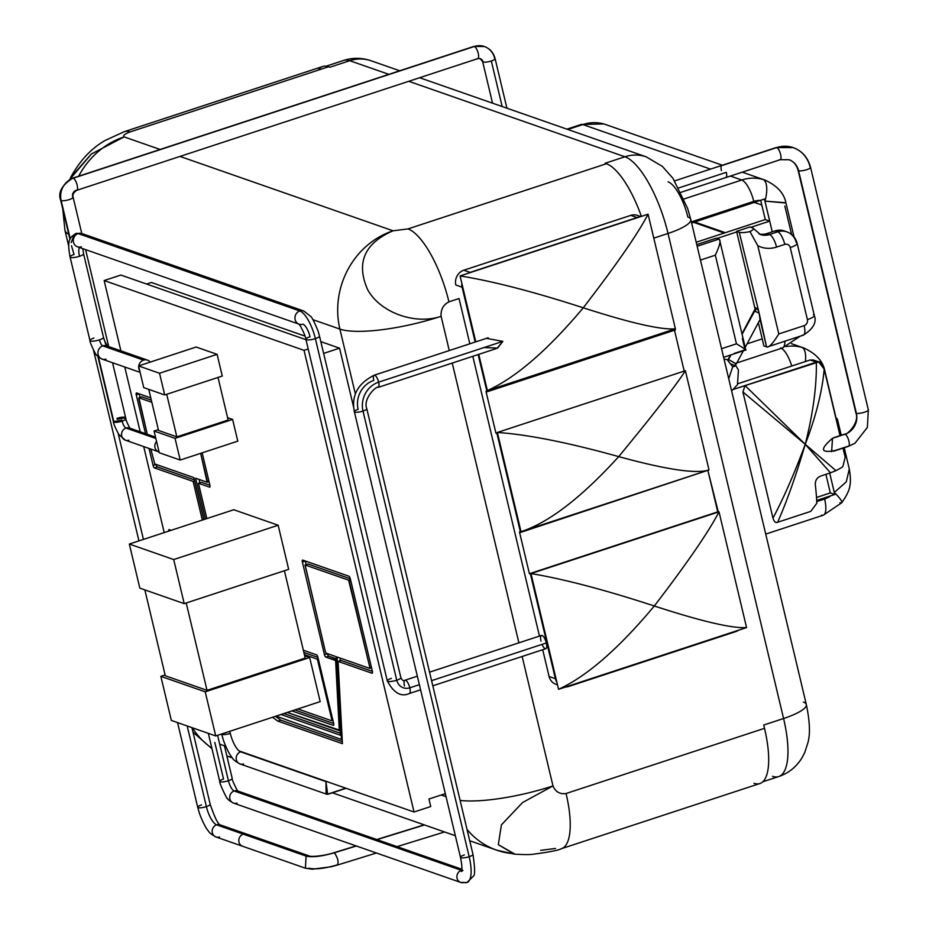 <?xml version="1.0" encoding="UTF-8"?>
<svg xmlns="http://www.w3.org/2000/svg" width="929" height="929" viewBox="0 0 929 929"><rect width="100%" height="100%" fill="white"/><g stroke="black" fill="none" stroke-linecap="round" stroke-linejoin="round"><path stroke-width="1.39" d="M339.898 329.087L355.366 393.977L339.898 329.087L312.91 319.669L339.898 329.087A79.209 18.336 -13.4 0 0 441.112 316.301L449.264 350.558L441.112 316.301A79.209 18.336 166.6 0 1 339.898 329.087A79.209 72.474 -70.8 0 1 393.072 230.798L407.959 228.917L606.405 163.748A67.562 22.331 71.8 0 1 641.382 216.376A67.562 22.331 71.8 0 0 606.405 163.748L605.081 163.283L606.405 163.748L407.959 228.917L393.072 230.798A79.209 72.474 109.2 0 0 339.898 329.087M446.059 796.71L441.194 795.003L446.059 796.71M143.438 539.412L118.227 433.622L143.438 539.412M353.601 407.111L339.561 348.178L320.819 341.628L339.561 348.178L353.601 407.111M305.014 336.112L151.392 282.474L146.619 284.042L151.392 282.474L305.014 336.112M675.128 328.912L675.371 329.946L675.128 328.912M674.477 330.236L684.208 371.101L674.477 330.236M708.746 470.028L520.53 532.422L496.957 433.46L495.912 433.1L485.983 391.434L487.028 391.794L478.156 354.564L487.028 391.794L675.371 329.946L487.028 391.794L485.983 391.434L495.912 433.1L497.561 433.262L496.957 433.46L520.53 532.422L519.485 532.05L520.53 532.422L708.746 470.028M707.979 470.864L718.291 512.053L529.414 573.716L519.485 532.05L529.414 573.716L530.459 574.087L529.414 573.716L717.745 511.867L707.979 470.864M124.277 131.674L322.735 66.493A67.562 22.331 71.8 0 1 328.587 66.749L130.13 131.918A67.562 22.331 -108.2 0 0 124.277 131.674A67.562 22.331 -108.2 0 0 124.219 131.697M318.182 70.163A67.562 22.331 71.8 0 1 328.587 66.749L329.923 67.213L349.768 60.699A38.437 35.174 -70.8 0 1 371.101 60.78A38.437 35.174 109.2 0 0 349.768 60.699A71.057 23.492 -108.2 0 0 343.614 60.431A71.057 23.492 71.8 0 1 349.768 60.699L388.856 74.343L349.768 60.699L329.923 67.213L328.587 66.749L130.13 131.918C124.614 134.008 122.616 135.669 124.126 136.9L160.113 149.464L124.126 136.9A79.209 72.474 109.2 0 0 78.675 176.208A79.209 72.474 -70.8 0 1 124.126 136.9C122.616 135.669 124.614 134.008 130.13 131.918A67.562 22.331 -108.2 0 0 124.289 131.674L105.151 140.465C91.216 148.385 79.65 160.845 70.453 177.845L91.356 154.005L124.126 136.9L91.356 154.005L69.687 179.494M180.017 156.42L393.072 230.798C364.447 243.247 355.935 262.791 367.559 289.453C379.589 312.167 414.717 325.359 441.112 316.301C440.636 309.624 443.249 304.805 448.928 301.844A67.562 22.331 -108.2 0 0 407.959 228.917A67.562 22.331 -108.2 0 1 448.928 301.844C443.249 304.805 440.636 309.624 441.112 316.301C414.717 325.359 379.589 312.167 367.559 289.453C355.935 262.791 364.447 243.247 393.072 230.798L180.017 156.42M605.081 163.283L624.927 156.769L408.76 81.299L624.927 156.769A71.057 23.492 71.8 0 1 668.021 233.458L653.795 238.138L668.021 233.458A71.057 23.492 -108.2 0 0 624.927 156.769A38.437 35.174 -70.8 0 1 646.259 156.85A38.437 35.174 109.2 0 0 624.927 156.769L605.081 163.283M459.042 298.523L448.928 301.844L459.042 298.523L469.83 343.811L459.042 298.523M557.446 684.638A11.926 10.904 -70.8 0 1 549.085 676.486L542.71 649.719L549.085 676.486L555.379 678.681L530.459 574.087L531.063 573.89L530.459 574.087L555.379 678.681A11.926 10.904 109.2 0 0 556.866 682.223A11.926 10.904 109.2 0 1 555.379 678.681L549.085 676.486A11.926 10.904 -70.8 0 0 555.844 684.232L557.481 684.801M539.459 636.075L472.815 356.318L539.459 636.075M452.249 363.065L518.893 642.833L452.249 363.065M561.348 848.734A67.562 22.331 -108.2 0 0 561.395 848.711A67.562 22.331 -108.2 0 0 566.063 793.517C559.897 794.434 555.53 791.903 552.987 785.922A79.209 18.336 166.6 0 1 460.122 800.45A79.209 18.336 -13.4 0 0 552.987 785.922L522.144 656.478L552.987 785.922C555.53 791.903 559.897 794.434 566.063 793.517L764.509 728.336L763.731 725.026L783.577 718.512L668.021 233.458A38.437 8.895 -13.4 0 0 690.77 219.441A38.437 8.895 166.6 0 1 668.021 233.458L783.577 718.512A71.057 23.492 71.8 0 1 778.665 776.574A71.057 23.492 -108.2 0 0 783.577 718.512A38.437 8.895 -13.4 0 0 806.326 704.496A38.437 8.895 166.6 0 1 783.577 718.512L763.731 725.026L764.509 728.336A67.562 22.331 71.8 0 1 759.852 783.542L561.395 848.711A67.562 22.331 -108.2 0 0 566.063 793.517L764.509 728.336A67.562 22.331 71.8 0 1 754 783.286M555.554 848.467L540.666 850.349M467.043 829.492A79.209 72.474 109.2 0 0 496.701 850.163A79.209 72.474 109.2 0 0 509.766 853.286A79.209 72.474 -70.8 0 1 496.701 850.163A79.209 72.474 -70.8 0 1 467.043 829.492M232.308 757.855L227.756 756.264A79.209 72.474 -70.8 0 1 226.862 755.951A79.209 72.474 109.2 0 0 227.756 756.264A79.209 72.474 109.2 0 0 232.122 757.623M211.835 748.17A79.209 72.474 -70.8 0 1 192.419 727.79A79.209 72.474 109.2 0 0 211.835 748.17M62.812 209.234L64.925 230.218A79.209 18.336 -13.4 0 0 68.781 234.282A79.209 18.336 166.6 0 1 64.925 230.218L68.723 246.162M561.395 848.711C558.828 850.198 549.527 852.032 533.478 854.192C530.192 854.761 523.759 854.726 514.202 854.123L498.304 844.647L501.428 824.859L522.539 802.551L552.987 785.922L522.539 802.551L501.428 824.871L498.304 844.658L514.956 854.192M735.71 631.627L568.757 686.45L735.71 631.627A11.926 10.904 109.2 0 0 738.59 630.199A11.926 10.904 109.2 0 1 735.71 631.627M640.058 216.817A11.926 10.904 -70.8 0 0 630.779 215.377L463.826 270.211A11.926 10.904 -70.8 0 0 455.825 285.006L462.108 287.2A11.926 10.904 109.2 0 1 461.829 283.264A11.926 10.904 109.2 0 0 462.108 287.2L475.183 342.046L462.108 287.2L455.825 285.006A11.926 10.904 -70.8 0 1 463.826 270.211L470.12 272.406L637.073 217.572L630.779 215.377L463.826 270.211L470.12 272.406A11.926 10.904 109.2 0 0 468.146 273.265A11.926 10.904 109.2 0 1 470.12 272.406L637.073 217.572L630.779 215.377A11.926 10.904 -70.8 0 1 637.399 215.412L640.766 216.585M540.992 641.126A6.991 2.311 71.8 0 1 542.072 635.448A6.991 2.311 71.8 0 1 546.31 642.984A6.991 2.311 71.8 0 1 545.834 648.697A6.991 2.311 71.8 0 1 542.06 644.389M639.14 217.119A11.926 10.904 109.2 0 0 637.073 217.572A11.926 10.904 109.2 0 1 639.14 217.119M497.398 432.6L495.912 433.1L497.398 432.6M565.668 686.984A11.926 10.904 109.2 0 0 568.757 686.45A11.926 10.904 109.2 0 1 565.668 686.984M648.082 214.181L460.076 275.925L475.787 341.849L460.076 275.925L648.082 214.181L675.395 328.831L648.082 214.181C638.142 233.388 616.531 264.591 583.273 307.801C616.531 264.591 638.142 233.388 648.082 214.181M478.76 354.355L487.388 390.575L675.395 328.831C661.158 330.016 630.454 323.013 583.273 307.801C533.757 291.776 492.695 281.15 460.076 275.925C492.695 281.15 533.757 291.776 583.273 307.801C630.454 323.013 661.158 330.016 675.395 328.831L487.388 390.575C515.723 377.778 547.68 350.187 583.273 307.801C547.68 350.187 515.723 377.778 487.388 390.575L478.76 354.355M719 511.821C709.048 531.295 687.483 562.684 654.306 605.998C604.86 589.822 563.752 579.011 530.982 573.565L719 511.821L530.982 573.565L558.561 689.318L746.568 627.574L719 511.821L746.568 627.574C732.215 628.55 701.465 621.362 654.306 605.998C687.483 562.684 709.048 531.295 719 511.821M685.381 370.717C675.569 385.988 653.354 414.624 618.726 456.615C568.211 442.576 527.765 434.528 497.363 432.461L685.381 370.717L497.363 432.461L521.006 531.678L709.013 469.935L685.381 370.717L709.013 469.935C696.564 474.127 666.476 469.691 618.726 456.615C653.354 414.624 675.569 385.988 685.381 370.717M668.056 181.829A32.62 10.776 71.8 0 1 687.843 217.026A38.437 8.895 -13.4 0 1 690.77 219.441L687.657 208.502L672.933 178.287L662.377 166.396L646.259 156.85L419.629 77.722M772.522 776.307A71.057 23.492 -108.2 0 0 778.665 776.574C788.535 773.218 796.281 767.017 801.901 757.971L804.746 752.536L807.975 742.468C810.367 733.864 809.809 721.206 806.326 704.496A38.437 8.895 -13.4 0 0 803.399 702.08M693.603 222.333L724.26 233.04L693.603 222.333M760.793 200.78L765.275 219.569L769.711 221.114L764.428 199.061L691.606 222.995L764.428 199.061L772.254 231.809L769.711 221.114L765.275 219.569L696.204 242.248L765.275 219.569L760.688 200.304M747.113 343.835L762.21 338.876L747.113 343.835M769.711 221.114L750.876 227.303L769.711 221.114M736.732 231.948L716.77 238.509L736.732 231.948M784.924 341.198A19.799 6.549 71.8 0 1 782.334 348.003A19.799 6.549 -108.2 0 0 784.924 341.198M780.615 347.934A19.799 6.549 -108.2 0 0 782.334 348.003L736.767 362.96M725.305 232.691L694.648 221.996L725.305 232.691M754.325 202.394L761.803 205.007L754.325 202.394M741.748 180.017L684.104 198.945L741.748 180.017A19.799 6.549 71.8 0 1 753.756 201.396L691.35 221.892L753.756 201.396A19.799 6.549 -108.2 0 0 741.748 180.017L730.415 176.069L741.748 180.017A41.933 38.368 -70.8 0 1 762.953 179.46A41.933 38.368 109.2 0 0 741.748 180.017M567.851 129.479L582.855 124.556L710.499 169.113L582.855 124.556A41.933 38.368 -70.8 0 1 604.071 123.998A41.933 38.368 109.2 0 0 582.855 124.556L567.851 129.479M784.808 205.971L791.601 234.48M785.888 202.766L764.939 201.105A19.799 7.978 105.7 0 0 762.953 179.46A19.799 7.978 105.7 0 1 764.939 201.105L785.957 203.033M765.322 180.226L764.695 180.005L765.322 180.226M604.071 123.998A19.799 7.978 105.7 0 0 603.873 123.929L581.148 124.474A19.799 6.549 71.8 0 1 582.855 124.556A19.799 6.549 -108.2 0 0 581.148 124.474L566.922 129.154M760.363 200.409A22.133 20.252 109.2 0 0 753.756 201.396A22.133 20.252 109.2 0 1 760.363 200.409M758.412 322.955L763.893 345.925L766.553 346.865L763.893 345.925L758.412 322.955M785.528 231.46A16.513 15.108 109.2 0 0 775.053 230.891L766.831 233.585A16.513 15.108 -70.8 0 1 759.074 233.957A16.513 15.108 -70.8 0 0 766.831 233.585L769.491 234.514L777.724 231.82L775.053 230.891A16.513 15.108 -70.8 0 1 784.227 230.926L786.886 231.855A16.513 15.108 109.2 0 0 777.724 231.82L775.053 230.891L766.831 233.585L769.491 234.514L777.724 231.82A16.513 15.108 -70.8 0 1 786.886 231.855C792.263 233.934 795.677 237.754 797.128 243.305A11.647 2.694 -13.4 0 0 796.246 242.574A16.513 15.108 109.2 0 0 786.886 231.855M760.038 319.53L766.553 346.865C768.597 348.085 772.684 343.788 778.804 333.952L804.142 325.638A4.866 4.448 109.2 0 0 807.406 319.599L790.242 247.555A4.866 4.448 109.2 0 0 784.784 244.385L776.563 247.091A28.16 25.768 -70.8 0 1 757.774 245.662L749.947 231.565C753.431 229.846 754.313 228.627 752.583 227.907L749.924 226.978L736.592 231.356L755.149 309.229L736.592 231.356L739.252 232.285A11.647 2.694 -13.4 0 0 749.947 231.565C753.431 229.846 754.313 228.627 752.583 227.907L749.924 226.978L736.592 231.356L739.252 232.285A11.647 2.694 -13.4 0 0 749.947 231.565L757.774 245.662L778.804 333.952L804.142 325.638A4.866 4.448 109.2 0 0 807.406 319.599L790.242 247.555A4.866 4.448 109.2 0 0 784.784 244.385L776.563 247.091A28.16 25.768 -70.8 0 1 757.774 245.662L778.804 333.952C772.684 343.788 768.597 348.085 766.553 346.865L759.144 313.178L739.252 232.285L759.144 313.178L754.72 311.006L742.097 334.335L754.313 310.936L759.144 313.178L760.038 319.53L745.209 347.376M755.788 307.731L757.727 309.798L755.788 307.731L755.463 310.576M760.328 234.48A16.513 15.108 109.2 0 0 769.491 234.514A11.647 3.855 71.8 0 1 776.563 247.091A11.647 3.855 -108.2 0 0 769.491 234.514A16.513 15.108 109.2 0 1 760.328 234.48L753.384 228.453M804.142 325.638A11.647 3.855 71.8 0 1 803.341 335.16A11.647 3.855 -108.2 0 0 804.142 325.638M797.128 243.305A11.647 2.694 166.6 0 1 790.242 247.555A11.647 2.694 -13.4 0 0 797.128 243.305L814.292 315.361A11.647 2.694 166.6 0 1 807.406 319.599A11.647 2.694 -13.4 0 0 814.292 315.361A11.647 2.694 -13.4 0 0 813.409 314.629M802.331 335.114A11.647 3.855 -108.2 0 0 803.341 335.16L767.877 346.796M784.784 244.385A11.647 3.855 -108.2 0 0 777.724 231.82A11.647 3.855 71.8 0 1 784.784 244.385M753.373 228.429L752.583 227.907M716.05 238.254L696.762 244.594L716.05 238.254L718.721 239.183L716.05 238.254M721.566 348.712L736.453 343.823L715.342 255.185L700.443 260.074L715.342 255.185C720.103 244.873 721.229 239.543 718.721 239.183C721.229 239.543 720.103 244.873 715.342 255.185L736.453 343.823C744.872 348.874 747.752 350.883 745.081 349.861C747.752 350.883 744.872 348.874 736.453 343.823L721.566 348.712M697.156 246.266L718.721 239.183L697.156 246.266M824.406 370.067L824.766 370.671L824.406 370.067M791.462 343.684L803.875 348.015C816.022 353.601 823.001 361.207 824.813 370.834L836.495 419.862A30.285 7.014 166.6 0 1 836.472 420.721A30.285 7.014 166.6 0 0 836.088 419.107M781.417 348.305A19.799 6.549 71.8 0 1 791.74 366.026A19.799 6.549 -108.2 0 0 781.417 348.305M804.189 348.131L803.562 347.911L804.189 348.131M801.82 347.376A41.933 38.368 109.2 0 0 786.039 346.575A41.933 38.368 -70.8 0 1 801.82 347.376A19.799 7.978 105.7 0 1 805.362 361.555A19.799 7.978 105.7 0 0 801.82 347.376M829.702 473.093L834.765 494.483L830.282 492.916L825.927 474.336L830.282 492.916L834.765 494.483L816.707 500.441L834.765 494.483L829.702 473.093M816.51 497.491L830.282 492.916L816.51 497.491M816.765 501.602L824.615 499.024A19.799 6.549 71.8 0 1 823.257 515.212A19.799 6.549 -108.2 0 0 824.615 499.024A22.133 20.252 109.2 0 0 830.712 495.842A22.133 20.252 109.2 0 1 824.615 499.024L816.765 501.602M836.727 421.754A30.285 7.014 -13.4 0 0 837.493 419.513A30.285 7.014 -13.4 0 0 836.042 417.969A30.285 7.014 -13.4 0 1 836.727 421.754M844.217 447.732L849.176 468.541C852.485 486.134 848.885 492.045 841.779 502.74A19.799 3.159 40.7 0 0 834.312 492.463L846.296 481.849L849.28 469.017L846.296 481.849L834.312 492.463A19.799 3.159 40.7 0 1 841.779 502.74A19.799 3.159 40.7 0 1 839.909 502.694M821.538 515.13A19.799 6.549 -108.2 0 0 823.257 515.212L765.728 534.094M742.91 391.968L805.246 444.306C794.411 473.453 783.646 498.06 772.963 518.115L742.91 391.968L772.963 518.115C774.159 521.796 775.715 523.178 777.631 522.261L810.773 511.38L816.846 503.193A149.244 49.342 -108.2 0 0 815.279 484.45A149.244 49.342 71.8 0 1 816.846 503.193L810.773 511.38L777.631 522.261C786.909 501.242 796.118 475.253 805.246 444.306L745.058 385.57L816.347 362.159C816.754 386.104 813.049 413.486 805.246 444.306C815.941 416.517 822.246 391.446 824.186 369.115C822.002 362.821 819.39 360.51 816.347 362.159C816.754 386.104 813.049 413.486 805.246 444.306L830.468 472.838L835.937 470.643L805.246 444.306L745.058 385.57L742.91 391.968L805.246 444.306C794.411 473.453 783.646 498.06 772.963 518.115C774.159 521.796 775.715 523.178 777.631 522.261C786.909 501.242 796.118 475.253 805.246 444.306C815.941 416.517 822.246 391.446 824.186 369.115L840.025 435.62L824.186 369.115L818.704 361.95L733.933 389.228L745.058 385.57L742.91 391.968M835.937 470.643A63.277 14.643 -13.4 0 0 842.8 466.764L845.193 457.289L843.009 448.138L845.193 457.289L842.8 466.764A63.277 14.643 166.6 0 1 835.937 470.643L805.246 444.306L830.468 472.838L835.937 470.643M820.725 476.043L830.468 472.838L820.725 476.043C817.032 477.599 815.221 480.398 815.279 484.45C815.221 480.398 817.032 477.599 820.725 476.043M819.436 362.136L813.223 359.964L810.134 359.987L737.986 383.689L810.134 359.987L815.813 361.973M810.134 359.987L816.347 362.159L810.134 359.987M735.896 363.773L728.499 359.477L730.995 354.866L728.499 359.477L736.291 363.843L734.642 366.316A4.657 3.089 -172.3 0 0 730.589 363.959L727.906 360.649A8.733 3.472 120.2 0 1 728.499 359.477L728.499 359.477A8.733 3.472 -59.8 0 0 727.906 360.649L727.755 360.069M735.176 364.76L734.642 366.316L732.726 366.758L734.642 366.316A4.657 3.089 7.7 0 0 730.589 363.959L732.726 366.758L728.719 378.777L732.726 366.758L727.906 360.649L728.371 359.709M734.328 353.392L745.081 349.861M221.625 734.015A6.41 1.486 -13.4 0 0 230.299 733.387A6.41 1.486 166.6 0 1 221.625 734.015L221.625 733.991A6.41 1.486 -13.4 0 0 221.625 734.015L223.378 740.169C228.662 754.685 232.924 758.517 232.564 758.18C233.109 759.597 235.594 761.513 240.007 763.952A6.41 5.864 -70.8 0 1 241.226 751.677A6.41 5.864 109.2 0 0 240.669 751.84A17.094 5.655 71.8 0 1 239.171 750.957L414.032 812.016L430.742 806.523L428.954 799.033L445.328 793.656L428.954 799.033L430.742 806.523L414.032 812.016L304.038 350.338L308.196 348.967L304.038 350.338L414.032 812.016L239.171 750.957A17.094 5.655 71.8 0 1 230.299 733.387L229.811 731.297L230.299 733.387A17.094 5.655 -108.2 0 0 239.171 750.957A17.094 5.655 -108.2 0 0 240.669 751.84A6.41 5.864 109.2 0 0 240.007 763.952A6.41 5.864 109.2 0 0 243.561 763.963M323.629 353.415L339.561 348.178L323.629 353.415M337.25 864.922C338.911 862.147 337.947 858.094 334.37 852.787L333.917 852.729C333.139 853.101 322.618 856.19 312.597 856.399L306.082 856.085C312.225 857.525 321.655 856.422 334.37 852.787L356.376 845.994L334.37 852.787C337.947 858.094 338.911 862.147 337.25 864.922C324.546 868.545 315.117 869.649 308.974 868.209M377 839.63L424.495 824.952L377 839.63M334.37 852.787C321.655 856.422 312.225 857.525 306.082 856.085L305.42 868.197L306.082 856.085L309.659 856.108L246.847 834.172A6.41 5.864 109.2 0 0 243.27 834.149L306.082 856.085L243.27 834.149A6.41 5.864 109.2 0 0 242.748 846.307M187.182 725.955L206.389 806.616A6.41 1.486 166.6 0 1 197.714 807.255A6.41 1.486 -13.4 0 0 206.389 806.616L187.182 725.955M201.512 804.92A6.41 1.486 -13.4 0 0 197.714 807.255L199.456 813.351C204.694 827.762 208.92 831.571 208.572 831.223C209.106 832.628 211.58 834.544 215.969 836.959A6.41 5.864 -70.8 0 1 216.631 824.847A6.41 5.864 -70.8 0 1 220.196 824.871A6.41 5.864 109.2 0 0 216.631 824.847A16.896 5.586 71.8 0 1 206.389 806.616A6.41 1.486 -13.4 0 0 210.186 804.282A6.41 1.486 166.6 0 1 206.389 806.616A16.896 5.586 -108.2 0 0 216.631 824.847A6.41 5.864 109.2 0 0 215.969 836.959A6.41 5.864 109.2 0 0 219.523 836.983M246.975 834.219A6.41 5.864 109.2 0 0 243.27 834.149L216.631 824.847L243.27 834.149A6.41 5.864 109.2 0 0 242.597 846.261L305.386 868.185L312.26 869.207L331.13 866.769L337.703 864.98M143.565 360.104A6.991 6.398 -70.8 0 1 150.196 362.113A6.991 6.398 109.2 0 0 147.444 360.115A6.991 6.398 109.2 0 0 143.565 360.104L102.805 345.878A6.991 6.398 -70.8 0 1 106.696 345.89A6.991 6.398 109.2 0 0 102.805 345.878L143.565 360.104A6.991 6.398 109.2 0 0 138.781 365.863A6.991 6.398 -70.8 0 1 143.565 360.104M139.745 370.845A6.991 6.398 -70.8 0 1 138.7 366.479A6.991 6.398 109.2 0 0 139.745 370.845M93.945 338.063A6.991 1.614 -13.4 0 0 89.974 340.56A6.991 1.614 -13.4 0 0 99.438 339.863A5.562 1.835 -108.2 0 0 102.805 345.878A6.991 6.398 109.2 0 0 97.94 352.463A6.991 6.398 109.2 0 0 102.085 359.093A6.991 6.398 -70.8 0 1 97.94 352.463A6.991 6.398 -70.8 0 1 102.805 345.878A5.562 1.835 71.8 0 1 99.438 339.863A6.991 1.614 -13.4 0 0 103.537 337.61L104.977 341.709M140.105 372.366L102.085 359.093A6.991 6.398 109.2 0 0 105.964 359.105M71.51 245.744L74.03 254.476A6.991 1.614 -13.4 0 0 70.058 256.973A6.991 1.614 -13.4 0 0 79.522 256.288A6.991 1.614 -13.4 0 0 83.622 254.023L103.537 337.61A6.991 1.614 166.6 0 1 99.438 339.863A6.991 1.614 166.6 0 1 89.974 340.56C89.045 341.129 96.964 357.375 96.384 354.727C96.546 355.61 98.439 357.061 102.085 359.093M82.786 248.647L83.622 254.023A6.991 1.614 166.6 0 1 79.522 256.288A11.647 3.855 71.8 0 1 79.778 247.114A11.647 3.855 -108.2 0 0 79.522 256.288A6.991 1.614 166.6 0 1 70.058 256.973L89.974 340.56M417.342 676.184L404.974 680.249A6.991 2.311 71.8 0 1 409.817 687.82A6.991 2.311 -108.2 0 0 404.974 680.249C403.592 681.282 402.234 680.434 400.875 677.671A6.991 1.614 166.6 0 1 396.741 680.225A6.991 1.614 -13.4 0 0 400.875 677.671L319.495 336.077A6.991 1.614 166.6 0 1 315.361 338.62A6.991 1.614 -13.4 0 0 319.495 336.077L318.09 331.096C314.316 321.887 311.796 316.952 310.541 316.278L303.702 310.983A6.991 6.398 109.2 0 0 299.823 310.96A6.991 6.398 -70.8 0 1 303.702 310.983A6.991 6.398 109.2 0 0 303.702 310.983L82.066 233.597L75.969 233.481A25.629 8.477 71.8 0 1 78.187 233.574A6.991 6.398 -70.8 0 1 82.066 233.597A6.991 6.398 109.2 0 0 78.187 233.574A25.629 8.477 -108.2 0 0 75.969 233.481A25.629 8.477 -108.2 0 0 73.147 237.452L71.15 242.585M299.092 324.175L300.473 326.149C304.05 333.035 305.862 337.424 305.896 339.317A6.991 1.614 -13.4 0 0 315.361 338.62L396.741 680.225L315.361 338.62A25.629 8.477 -108.2 0 0 299.823 310.96A25.629 8.477 71.8 0 1 315.361 338.62A6.991 1.614 166.6 0 1 305.896 339.317A6.991 1.614 -13.4 0 1 310.031 336.762A11.647 3.855 71.8 0 0 302.97 324.186A6.991 6.398 109.2 0 1 299.092 324.175L77.455 246.789A6.991 6.398 -70.8 0 1 73.31 240.17A6.991 6.398 -70.8 0 1 78.187 233.574L299.823 310.96L78.187 233.574A6.991 6.398 109.2 0 0 73.31 240.17A6.991 6.398 109.2 0 0 77.455 246.789A6.991 6.398 109.2 0 0 81.334 246.812M299.823 310.96A6.991 6.398 109.2 0 0 294.957 317.335A6.991 6.398 109.2 0 0 298.72 324.024A6.991 6.398 -70.8 0 1 294.957 317.335A6.991 6.398 -70.8 0 1 299.823 310.96M396.741 680.225A6.991 1.614 166.6 0 1 387.277 680.911A6.991 1.614 -13.4 0 0 396.741 680.225A11.647 10.66 109.2 0 0 409.817 687.82A11.647 10.66 -70.8 0 1 396.741 680.225M391.411 678.367A6.991 1.614 -13.4 0 0 387.277 680.911L305.896 339.317M409.817 687.82A6.991 2.311 71.8 0 1 409.329 693.522A6.991 2.311 -108.2 0 0 409.817 687.82L419.362 684.673L409.817 687.82M429.558 672.166L541.468 635.424A6.991 2.311 71.8 0 1 546.31 642.984L431.579 680.667L546.31 642.984A6.991 2.311 71.8 0 1 545.834 648.697L432.809 685.811M404.974 680.249A6.991 2.311 -108.2 0 0 404.487 685.962M506.909 108.194L495.111 58.643A6.41 1.486 166.6 0 1 491.313 60.977A6.41 1.486 166.6 0 1 483.126 62.022A6.41 1.486 166.6 0 1 482.639 61.616A6.41 1.486 -13.4 0 0 483.126 62.022A6.41 1.486 -13.4 0 0 491.313 60.977L502.171 106.545L491.313 60.977A6.41 1.486 -13.4 0 0 495.111 58.643A6.41 1.486 -13.4 0 0 494.623 58.248A18.057 16.525 109.2 0 0 484.381 46.52A18.057 16.525 109.2 0 0 474.359 46.473A18.057 16.525 -70.8 0 1 484.381 46.52L473.802 46.45A6.41 2.113 71.8 0 1 474.359 46.473A6.41 2.113 -108.2 0 0 473.802 46.45L72.717 178.171A6.41 2.113 71.8 0 1 73.263 178.194L474.359 46.473A6.41 2.113 71.8 0 1 478.04 52.628A6.41 2.113 71.8 0 1 477.796 58.62A6.41 2.113 -108.2 0 0 478.04 52.628A6.41 2.113 -108.2 0 0 474.359 46.473L73.263 178.194A6.41 2.113 -108.2 0 0 72.717 178.171C61.837 185.161 57.819 192.5 60.664 200.2A6.41 1.486 -13.4 0 0 61.151 200.594A18.057 16.525 -70.8 0 1 73.263 178.194A6.41 2.113 71.8 0 1 76.956 184.348A6.41 2.113 71.8 0 1 76.712 190.34A6.41 2.113 -108.2 0 0 76.956 184.348A6.41 2.113 -108.2 0 0 73.263 178.194A18.057 16.525 109.2 0 0 61.151 200.594A6.41 1.486 166.6 0 1 60.664 200.2L69.977 239.31M483.126 62.022A5.237 4.796 109.2 0 0 480.154 58.608A5.237 4.796 -70.8 0 1 483.126 62.022M477.251 58.597A6.41 2.113 -108.2 0 0 477.796 58.62L76.712 190.34C73.565 192.442 72.369 194.73 73.124 197.227A6.41 1.486 166.6 0 1 68.305 199.874A6.41 1.486 166.6 0 1 61.151 200.594A6.41 1.486 -13.4 0 0 68.305 199.874A6.41 1.486 -13.4 0 0 73.124 197.227A6.41 1.486 -13.4 0 0 72.636 196.82A5.237 4.796 -70.8 0 1 76.155 190.317A6.41 2.113 -108.2 0 0 76.712 190.34M106.254 345.762L103.537 337.61L83.622 254.023M70.232 238.73L61.151 200.594L70.232 238.73M112.56 362.751L125.914 418.805A6.41 1.486 166.6 0 1 122.117 421.139L121.862 420.036A6.41 1.486 166.6 0 1 113.675 421.069L98.369 356.841L113.675 421.069A6.41 1.486 -13.4 0 0 121.862 420.036L122.117 421.139A6.41 1.486 166.6 0 1 113.454 421.778A6.41 1.486 -13.4 0 0 122.117 421.139A6.41 1.486 -13.4 0 0 125.914 418.805A6.41 1.486 -13.4 0 0 117.24 419.432L116.973 418.34A6.41 1.486 166.6 0 1 125.16 417.295M726.315 172.318A6.41 2.113 71.8 0 1 725.874 177.555A6.41 2.113 -108.2 0 0 726.315 172.318L678.867 187.902L726.315 172.318M831.629 451.703L832.512 438.302C819.622 449.357 820.586 453.41 835.403 450.426L847.91 446.315A6.41 2.113 -108.2 0 0 848.467 446.338A6.41 2.113 -108.2 0 0 848.711 440.346A6.41 2.113 -108.2 0 0 845.03 434.191A6.41 2.113 71.8 0 1 848.711 440.346A6.41 2.113 71.8 0 1 848.467 446.338L854.959 443.249L867.372 427.386L868.336 409.863A6.41 1.486 166.6 0 1 863.517 412.511A6.41 1.486 166.6 0 1 856.364 413.231A6.41 1.486 -13.4 0 0 863.517 412.511A6.41 1.486 -13.4 0 0 868.336 409.863L810.564 167.336A6.41 1.486 166.6 0 1 805.745 169.984A6.41 1.486 166.6 0 1 798.58 170.704A16.896 15.456 109.2 0 0 789.011 159.73A16.896 15.456 -70.8 0 1 798.58 170.704L856.364 413.231A16.896 15.456 -70.8 0 1 845.03 434.191L832.512 438.302L845.03 434.191A6.41 2.113 -108.2 0 0 844.473 434.168A6.41 2.113 71.8 0 1 845.03 434.191A16.896 15.456 109.2 0 0 856.364 413.231A6.41 1.486 166.6 0 1 855.876 412.824A6.41 1.486 -13.4 0 0 856.364 413.231L798.58 170.704A6.41 1.486 166.6 0 1 798.092 170.309A6.41 1.486 -13.4 0 0 798.58 170.704A6.41 1.486 -13.4 0 0 805.745 169.984A6.41 1.486 -13.4 0 0 810.564 167.336A6.41 1.486 -13.4 0 0 810.076 166.93A29.705 27.173 109.2 0 0 793.227 147.63L776.191 147.548L721.868 165.385A6.41 2.113 71.8 0 1 722.425 165.408L776.737 147.572A6.41 2.113 -108.2 0 0 776.191 147.548A6.41 2.113 71.8 0 1 776.737 147.572L722.425 165.408A6.41 2.113 -108.2 0 0 721.868 165.385A6.41 2.113 -108.2 0 0 721.427 170.611M776.737 147.572A6.41 2.113 71.8 0 1 780.43 153.726A6.41 2.113 71.8 0 1 780.186 159.718A6.41 2.113 -108.2 0 0 780.43 153.726A6.41 2.113 -108.2 0 0 776.737 147.572A29.705 27.173 -70.8 0 1 793.227 147.63A29.705 27.173 109.2 0 0 776.737 147.572M725.317 177.532A6.41 2.113 -108.2 0 0 725.874 177.555L681.096 192.257M832.512 438.302L835.066 437.338M779.628 159.695A6.41 2.113 -108.2 0 0 780.186 159.718L725.874 177.555M155.851 438.476L126.007 428.06A6.41 5.864 -70.8 0 1 129.561 428.072A6.41 5.864 109.2 0 0 126.007 428.06L155.851 438.476M156.571 441.484A6.41 5.864 109.2 0 0 159.056 451.924A6.41 5.864 109.2 0 1 156.571 441.484M158.627 451.796L125.345 440.172A6.41 5.864 -70.8 0 1 126.007 428.06A6.41 2.113 71.8 0 1 122.117 421.139A6.41 2.113 -108.2 0 0 126.007 428.06A6.41 5.864 109.2 0 0 125.345 440.172A6.41 5.864 109.2 0 0 128.899 440.183M291.903 710.906L333.314 725.363A2.334 0.766 -108.2 0 0 333.674 723.47L317.915 657.326A2.334 0.766 -108.2 0 0 316.499 654.817L303.33 650.219L316.499 654.817A2.334 0.766 -108.2 0 1 317.915 657.326L333.674 723.47A2.334 0.766 -108.2 0 1 333.511 725.375A2.334 0.766 -108.2 0 1 333.314 725.363L291.903 710.906M206.865 518.579L198.446 483.266L209.513 487.121A2.334 0.766 -108.2 0 0 209.884 485.228L202.162 452.841L209.884 485.228A2.334 0.766 -108.2 0 1 209.722 487.133A2.334 0.766 -108.2 0 1 209.513 487.121L198.446 483.266L201.372 482.302L209.884 485.275L201.372 482.302L198.446 483.266L206.865 518.579M150.788 397.891L136.621 392.955A2.334 0.766 -108.2 0 0 136.261 394.848L145.505 433.634L136.261 394.848L139.187 393.884L140.035 397.449L139.187 393.884A2.334 0.766 71.8 0 1 139.176 393.838A2.334 0.766 71.8 0 0 139.187 393.884L136.261 394.848A2.334 0.766 -108.2 0 1 136.424 392.944A2.334 0.766 -108.2 0 1 136.621 392.955L150.788 397.891M149.035 448.44L153.076 465.394A2.334 0.766 -108.2 0 0 154.481 467.914L193.127 481.408L202.336 520.066L193.127 481.408L194.637 480.908L193.127 481.408L154.481 467.914L157.407 466.95A2.334 0.766 71.8 0 1 156.002 464.442L153.076 465.394A2.334 0.766 -108.2 0 0 154.481 467.914L157.407 466.95A2.334 0.766 71.8 0 1 156.002 464.442L153.076 465.394L149.035 448.44M171.122 530.32L169.194 529.646A2.334 0.766 -108.2 0 0 168.741 531.109A2.334 0.766 -108.2 0 1 168.985 529.635A2.334 0.766 -108.2 0 1 169.194 529.646L171.122 530.32M164.201 532.596L143.705 446.582L164.201 532.596M140.174 431.776L124.753 367.001L140.174 431.776M120.898 350.848L104.153 280.546L304.038 350.338L104.153 280.546L120.863 275.054L305.989 339.689L120.863 275.054L104.153 280.546L120.898 350.848M272.487 717.281L277.876 721.125L342.418 743.664L338.075 661.378L372.018 673.235A2.334 0.766 -108.2 0 0 372.378 671.33L350.314 578.732A2.334 0.766 -108.2 0 0 348.909 576.224L302.749 560.106A2.334 0.766 -108.2 0 0 302.389 561.999L324.442 654.597A2.334 0.766 -108.2 0 0 325.858 657.117L335.613 660.519L339.317 730.635L287.224 712.45L340.165 730.357L339.317 730.635L335.613 660.519L336.461 660.24L325.858 657.117L328.785 656.153A2.334 0.766 71.8 0 1 327.368 653.644L324.442 654.597A2.334 0.766 -108.2 0 0 325.858 657.117L328.785 656.153A2.334 0.766 71.8 0 1 327.368 653.644L324.442 654.597L302.389 561.999L305.316 561.035L306.164 564.6L305.316 561.035A2.334 0.766 71.8 0 1 305.304 561A2.334 0.766 71.8 0 0 305.316 561.035L302.389 561.999A2.334 0.766 -108.2 0 1 302.54 560.094A2.334 0.766 -108.2 0 1 302.749 560.106L348.909 576.224A2.334 0.766 -108.2 0 1 350.314 578.732L372.378 671.33A2.334 0.766 -108.2 0 1 372.215 673.235A2.334 0.766 -108.2 0 1 372.018 673.235L338.075 661.378L341.001 660.426L372.39 671.377L341.001 660.426L338.075 661.378L342.418 743.664L277.876 721.125L272.487 717.281M288.664 569.338L278.154 525.245L233.771 509.742L129.328 544.046L173.711 559.548L278.154 525.245L233.771 509.742L129.328 544.046L139.826 588.138L184.209 603.641L288.664 569.338L184.209 603.641L173.711 559.548L278.154 525.245L288.664 569.338M237.789 441.147L232.622 419.443L227.605 417.69L232.622 419.443L175.047 438.349L180.214 460.052L237.789 441.147L232.622 419.443L175.047 438.349L154.075 431.033L159.254 452.737L180.214 460.052L159.254 452.737L154.075 431.033L175.047 438.349L180.214 460.052L237.789 441.147M222.275 376.048L217.107 354.344L196.147 347.028L138.572 365.933L159.533 373.249L217.107 354.344L196.147 347.028L138.572 365.933L143.74 387.625L164.712 394.953L159.533 373.249L138.572 365.933L143.74 387.625L164.712 394.953L222.275 376.048L217.107 354.344L159.533 373.249L164.712 394.953L222.275 376.048M225.677 746.254L219.708 744.164L228.418 780.732A6.41 1.486 166.6 0 1 219.743 781.37A6.41 1.486 -13.4 0 0 228.418 780.732L217.595 735.315L219.708 744.164L225.677 746.254M207.132 482.256L207.318 481.303L208.828 480.804L207.318 481.303L200.652 453.34L207.132 482.256L195.624 478.238L205.355 519.079L195.624 478.238L207.132 482.256M209.025 481.628L207.318 482.197M151.833 402.303L139.013 397.821L141.928 396.869L151.322 400.144L141.928 396.869L138.909 397.821L147.281 434.261L138.827 398.773L139.013 397.821L151.833 402.303M150.812 449.055L154.771 463.966L193.847 477.611L203.846 519.578L193.847 477.611L154.771 463.966L150.812 449.055M369.637 668.357L369.812 667.405L371.321 666.917L369.812 667.405L349.327 581.426L350.837 580.927L349.327 581.426L348.619 580.16L350.512 579.545L348.619 580.16L305.13 564.983L308.056 564.019L350.326 578.779L308.056 564.019L305.026 564.971L325.429 651.914L326.137 653.168L336.275 656.71L340.42 735.245L280.976 714.494L340.42 735.245L336.275 656.71L326.137 653.168L325.429 651.914L305.13 564.983L348.619 580.16L369.812 667.405L369.637 668.357L337.064 656.989L341.419 739.461L342.186 739.205L341.419 739.461L337.064 656.989L369.637 668.357M371.519 667.73L369.812 668.299M294.83 709.953L333.685 723.517L294.83 709.953M331.653 720.741L332.733 719.499L331.827 719.801L317.648 660.264L318.542 659.973L317.648 660.264L316.94 659.009L318.217 658.591L316.94 659.009L304.375 654.62L316.94 659.009L317.648 660.264L331.827 719.801L331.653 720.741L297.872 708.955L331.653 720.741M332.919 720.323L331.827 720.683M303.864 652.46L317.927 657.372L303.864 652.46M199.061 479.434L199.863 482.801L199.061 479.434M275.414 716.329L280.802 720.161L277.876 721.125L280.802 720.161L342.313 741.644L280.802 720.161L275.414 716.329M276.052 716.108L341.419 739.461L276.052 716.108M283.902 713.53L340.316 733.225L283.902 713.53M340.095 658.046L340.235 660.67L340.095 658.046M309.671 657.523L320.18 701.627L215.725 735.931L205.216 691.826L309.671 657.523L304.654 655.781L309.671 657.523L205.216 691.826L160.845 676.335L165.107 674.93L160.845 676.335L171.342 720.428L160.845 676.335L205.216 691.826L215.725 735.931L171.342 720.428L215.725 735.931L320.18 701.627L309.671 657.523M305.211 658.092L207.028 690.34L165.304 675.766L144.843 589.892L165.304 675.766L207.028 690.34L186.218 602.979L207.028 690.34L305.211 658.092L284.402 570.743L305.211 658.092M158.348 429.628L154.075 431.033L158.348 429.628M228.151 420.013L176.847 436.862L158.545 430.464L148.756 389.379L158.545 430.464L176.847 436.862L166.709 394.291L176.847 436.862L228.151 420.013L218.013 377.441L228.151 420.013M214.82 742.457L223.529 779.036A6.41 1.486 -13.4 0 0 219.743 781.37C218.652 782.125 228.174 801.646 227.396 798.359C227.686 799.416 229.73 800.995 233.504 803.097L460.691 882.422A6.41 5.864 -70.8 0 1 461.701 870.206A6.41 5.864 109.2 0 0 461.353 870.31L234.178 790.985A6.41 5.864 109.2 0 0 233.504 803.097A6.41 5.864 -70.8 0 1 234.178 790.985L461.353 870.31A6.41 5.864 109.2 0 0 460.691 882.422A6.41 5.864 109.2 0 0 464.245 882.434A31.644 10.463 -108.2 0 0 466.985 882.55A31.644 10.463 -108.2 0 0 469.168 856.689A31.644 10.463 71.8 0 1 466.985 882.55L473.291 876.233C475.137 875.536 475.033 868.243 472.966 854.355A6.41 1.486 166.6 0 1 469.168 856.689A6.41 1.486 -13.4 0 0 472.966 854.355L366.792 408.725A6.41 1.486 166.6 0 1 363.007 411.059L469.168 856.689A6.41 1.486 166.6 0 1 460.494 857.328A6.41 1.486 -13.4 0 0 469.168 856.689L363.007 411.059A6.41 1.486 -13.4 0 0 366.792 408.725C362.519 398.471 377.371 385.001 378.196 387.381A6.41 2.113 -108.2 0 0 378.637 382.156A23.295 21.321 109.2 0 0 363.007 411.059A6.41 1.486 166.6 0 1 354.332 411.686A6.41 1.486 -13.4 0 0 363.007 411.059A23.295 21.321 -70.8 0 1 378.637 382.156A6.41 2.113 71.8 0 1 378.196 387.381L495.958 348.712M234.178 790.985A6.41 5.864 -70.8 0 1 237.731 790.997A6.41 5.864 109.2 0 0 234.178 790.985A9.499 3.135 71.8 0 1 228.418 780.732A9.499 3.135 -108.2 0 0 234.178 790.985M464.291 854.982A6.41 1.486 -13.4 0 0 460.494 857.328C463.281 872.11 461.156 869.962 461.353 871.541L462.99 870.38M354.332 411.686C351.208 395.626 357.828 383.468 374.201 375.211A6.41 2.113 71.8 0 1 378.637 382.156A6.41 2.113 -108.2 0 0 374.201 375.211A6.41 2.113 -108.2 0 0 373.76 380.449A23.295 21.321 109.2 0 0 358.118 409.352A6.41 1.486 -13.4 0 0 354.332 411.686L460.494 857.328M486.668 338.377L502.856 341.361L378.637 382.156L502.856 341.361L497.12 348.282M224.446 745.824L232.204 778.397A6.41 1.486 166.6 0 1 228.418 780.732A6.41 1.486 -13.4 0 0 232.204 778.397C231.333 778.932 238.451 793.575 238.23 791.241M233.504 803.097A6.41 5.864 109.2 0 0 237.069 803.109M327.658 794.318L325.986 781.626L240.669 751.84L325.986 781.626L326.079 793.889L328.866 793.749L345.797 788.187M744.64 347.992L742.376 338.516M194.382 479.863L157.407 466.95L194.382 479.863M336.379 658.812L328.785 656.153L336.379 658.812M139.826 588.138L129.328 544.046L173.711 559.548L184.209 603.641L139.826 588.138M484.114 347.516L497.584 348.085L502.856 341.361M497.363 432.461C527.765 434.528 568.211 442.576 618.726 456.615C581.333 497.654 548.76 522.667 521.006 531.678L497.363 432.461M530.982 573.565C563.752 579.011 604.86 589.822 654.306 605.998C618.83 648.5 586.919 676.266 558.561 689.318L530.982 573.565M558.561 689.318C586.919 676.266 618.83 648.5 654.306 605.998C701.465 621.362 732.215 628.55 746.568 627.574L558.561 689.318M521.006 531.678C548.76 522.667 581.333 497.654 618.726 456.615C666.476 469.691 696.564 474.127 709.013 469.935L521.006 531.678M514.294 854.134L496.701 850.163L469.714 840.745M455.349 835.728L332.385 792.797M93.504 350.187L138.944 540.887M227.756 756.264L226.862 755.951M211.963 748.704L193.011 732.191M399.725 70.778L371.101 60.78C361.88 57.633 352.718 57.517 343.614 60.431L326.125 66.18M762.767 781.788L778.665 776.574M806.326 704.496L690.77 219.441M800.333 336.135L782.334 348.003M765.008 180.11C777.155 185.695 784.122 193.302 785.934 202.928L794.04 236.93M603.873 123.929L722.356 165.223M742.259 172.167L764.997 180.11M814.292 315.361C816.939 322.224 813.293 328.82 803.341 335.16M723.61 357.293L745.778 350.012M745.813 349.943L719.754 240.576M837.493 419.513L841.233 435.225M841.779 502.74L823.257 515.212M755.602 308.056L741.969 333.778M730.461 355.041L728.092 359.407M743.792 349.989L736.291 363.843M735.617 365.236L738.439 370.067L737.463 384.711L731.634 390.993M724.005 358.966L727.871 359.837M424.205 824.859L376.709 839.526M356.086 845.901L333.999 852.717M444.573 831.966L397.066 846.633M376.442 853.008L337.773 864.945M177.555 722.599L197.714 807.255M191.92 727.616L210.186 804.282C214.738 817.601 218.118 824.476 220.324 824.917L246.824 834.161M242.597 846.261L215.969 836.959M147.444 360.115L106.696 345.89M104.919 341.547L107.659 346.389M75.969 233.481C69.756 237.627 66.795 239.45 70.058 256.973M387.277 680.911C393.768 693.034 401.119 697.238 409.329 693.522L420.593 689.829M492.544 103.177L482.639 61.616L480.154 58.608L477.796 58.62M495.111 58.643C493.485 52.639 489.908 48.598 484.381 46.52M73.124 197.227L81.764 233.493M85.607 249.646L108.716 346.598M97.87 356.376L113.454 421.778C113.338 423.276 115.126 427.514 118.796 434.493L125.345 440.172M721.868 165.385L674.686 180.876M834.149 437.559L844.473 434.168C845.495 436.433 860.091 423.09 855.876 412.824L798.092 170.309C796.513 164.805 793.482 161.286 789.011 159.73L780.186 159.718M833.522 451.25L848.467 446.338M810.564 167.336C807.882 157.5 802.099 150.939 793.227 147.63M155.538 437.141L129.561 428.072M130.315 428.455C130.722 430.475 125.276 419.258 125.914 418.805M207.237 482.256L209.025 481.663M138.909 397.821L141.835 396.857M369.73 668.357L371.53 667.765M305.026 564.971L307.952 564.019M331.746 720.741L332.93 720.358M237.731 790.997L461.818 869.242M460.691 882.422L466.985 882.55M488.131 337.796L374.201 375.211M208.305 733.329L219.743 781.37M326.718 794.225L240.007 763.952M346.099 788.291L328.018 794.237"/></g></svg>
